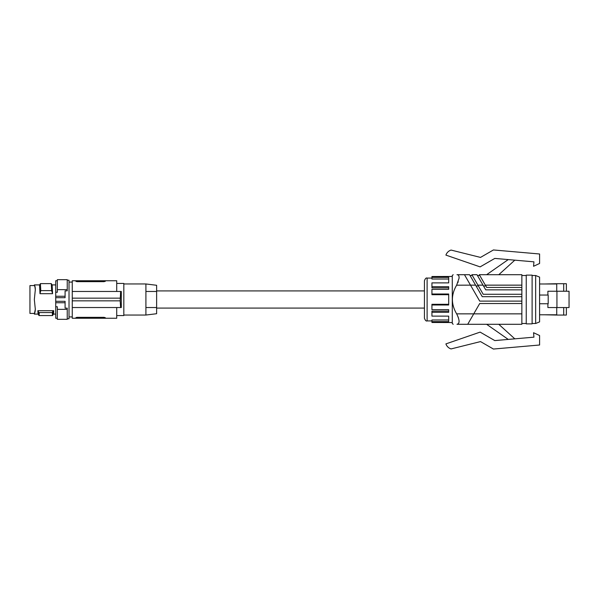 <?xml version="1.0" encoding="UTF-8"?>
<svg xmlns="http://www.w3.org/2000/svg" width="599" height="599" viewBox="0 0 599 599"><rect width="100%" height="100%" fill="white"/><g stroke="black" fill="none" stroke-linecap="round" stroke-linejoin="round"><path stroke-width="0.9" d="M521.864 313.854L473.742 313.854L467.714 324.299L456.985 324.299C452.028 324.299 452.028 324.299 456.985 324.299C452.028 324.299 452.028 324.299 456.985 324.299C459.86 323.602 459.747 320.128 456.655 313.854L473.742 313.854L479.709 303.521L521.864 303.521L521.864 324.299L467.714 324.299L486.62 324.299L508.251 339.416M477.455 275.503L479.777 275.503L486.673 287.445L521.864 287.445L521.864 296.685L482.262 296.685L469.571 274.701L456.985 274.701C452.028 274.701 452.028 274.701 456.985 274.701C452.028 274.701 452.028 274.701 456.985 274.701L457.486 274.754M498.787 274.701L514.811 260.161M457.636 274.791L458.13 275.016M459.096 277.442L459.074 278.116M458.228 281.747L457.95 282.458M493.426 349.045L480.51 341.587L451.069 348.932A8.034 8.034 0 0 1 445.911 343.893L480.121 332.116L494.804 340.591L533.941 337.162L533.552 332.715L539.594 335.53L539.594 345.009L493.426 349.045M483.019 285.146L477.92 285.146L471.885 274.701L476.991 274.701L485.744 289.856L521.864 289.856M470.035 275.503L472.349 275.503L483.191 294.281L521.864 294.281M475.599 285.146L470.5 285.146L464.465 274.701M456.625 285.199L470.5 285.146L479.709 301.11L521.864 301.11L521.864 296.685M514.811 338.839L498.787 324.299L521.864 324.299M508.251 259.584L486.62 274.701M521.864 287.445L521.864 274.701L479.312 274.701L485.34 285.146L521.864 285.146M539.594 253.991L539.594 263.47L533.552 266.285L533.941 261.838L494.804 258.409L480.121 266.884L445.911 255.107A8.034 8.034 0 0 1 451.069 250.068L480.51 257.413L493.426 249.955L539.594 253.991M424.436 318.249L424.436 280.751C425.283 278.535 426.174 277.644 427.109 278.078L427.109 320.922C426.174 321.356 425.283 320.465 424.436 318.249M156.624 290.927L424.436 290.927L424.436 299.5M448.681 319.986L431.931 319.986L431.931 322.479L452.282 322.532M448.681 311.151L431.931 311.151L431.931 312.311L448.681 312.311L448.681 309.668L431.931 309.668L431.931 304.996L448.681 304.996L448.681 294.004L431.931 294.004L431.931 294.701L448.681 294.701M452.282 276.468L431.931 276.521L431.931 277.382L448.681 277.382L448.681 282.878L431.931 282.878L431.931 286.689L448.681 286.689L448.681 289.332L431.931 289.332L431.931 294.004M431.931 312.311L431.931 316.122L448.681 316.122L448.681 321.618L431.931 321.618M431.931 277.382L431.931 279.014L448.681 279.014M431.931 286.689L431.931 287.849L448.681 287.849M431.931 304.996L431.931 304.299L448.681 304.299M453.181 274.701L452.282 275.518L452.282 323.482L453.181 324.299M454.192 308.762L453.945 308.103M453.585 307.1L453.241 305.984M452.747 303.948L452.552 302.869M452.35 300.99L452.312 300.324M452.814 294.708L453.188 293.211M456.198 285.978L456.423 285.558M458.385 317.702L458.07 316.834M456.985 274.701C458.49 274.686 459.186 275.839 459.074 278.176L456.655 285.146C450.995 294.715 450.995 304.285 456.655 313.854M521.864 303.521L521.864 301.11M456.985 324.299L457.651 324.209M521.864 275.503L526.244 275.503M521.864 323.497L526.244 323.497M526.244 275.128L526.244 323.872L532.107 323.872L532.107 275.128L526.244 275.128M535.656 275.503L539.594 277.112L539.594 321.888L535.656 323.497L535.656 275.503L532.107 275.503M539.594 295.045L548.19 295.045L548.19 303.745L539.594 303.745M556.935 307.549L556.935 291.241L569.05 291.241L569.05 307.549L547.89 307.549L547.89 303.745M547.89 295.045L547.89 291.241L556.935 291.241M556.733 307.549L556.733 315.059L566.369 315.059L566.369 307.549M544.678 283.993L556.733 283.724L556.733 291.241M539.594 314.789L556.733 314.789M556.733 283.993L539.594 283.993M566.369 291.241L566.369 283.724L556.733 283.724M563.696 283.724L563.696 291.241M544.678 314.789L556.733 315.059M563.696 307.549L563.696 315.059M156.624 308.073L424.436 308.073M156.624 313.719L156.624 285.281L145.909 283.963L145.909 291.466L156.624 291.466L145.909 291.466L145.909 307.534L156.624 307.534L145.909 307.534L145.909 315.037L156.624 313.719M116.723 283.432L123.821 283.432L123.821 315.568L116.723 315.568M75.878 281.283L77.219 281.657L75.878 281.283L75.878 280.751L116.723 280.751L116.723 291.466L120.631 291.466L72.262 291.466L72.262 280.751L75.878 280.751L76.29 281.545M121.305 307.534L121.305 291.466L120.631 291.466L120.174 300.84L120.631 307.534L121.305 307.534M76.822 317.358L75.878 317.717L77.219 317.343L77.219 318.249L105.342 318.249L105.342 317.717L105.342 318.249L116.723 318.249L116.723 307.534M77.219 318.249L72.262 318.249L72.262 307.534L120.631 307.534M120.174 300.84L72.262 300.84L72.262 298.16L120.174 298.16M77.219 280.751L77.219 281.657L104.001 281.657L105.342 281.283L104.001 281.657L104.001 280.751M77.219 317.343L104.001 317.343L105.342 317.717L104.001 317.343L104.001 318.249M75.878 317.717L75.878 318.249M72.262 300.84L72.262 307.534M72.262 298.16L72.262 291.466M67.238 280.22L69.02 280.22L69.02 318.78L67.238 318.78M55.722 296.258L55.722 297.696L65.089 297.696L65.089 290.859L67.238 290.859L67.238 289.646L57.324 289.646L57.324 292.245L55.722 292.245L55.722 296.258L65.089 296.258M55.722 297.696L55.722 306.755L57.324 306.755L57.324 319.319L67.238 319.319L67.238 309.354L57.324 309.354M57.324 289.646L57.324 279.681L67.238 279.681L67.238 289.646M55.722 292.245L55.722 280.751L57.324 280.751M57.324 318.249L55.722 318.249L55.722 306.755M35.296 288.224L34.952 286.3M34.338 284.907L34.832 286.636L34.338 284.907L34.832 286.015L34.338 284.907L39.669 284.907M35.319 289.182L34.832 286.015L35.319 289.699L34.338 299.5L35.319 309.301L34.338 314.093L35.296 310.776M52.57 293.69L39.991 293.69L39.564 285.087L40.418 283.627L40.769 290.62L51.649 290.62L51.297 283.627L52.143 285.087L52.57 293.69L51.649 290.62M35.289 290.478L35.296 289.654M35.289 308.522L35.319 309.818M34.839 312.341L35.296 309.346M34.338 314.093L34.36 313.427L34.338 314.093L38.149 314.093M34.36 313.427L29.95 313.427L29.95 285.573L34.36 285.573M39.991 293.69L40.769 290.62M40.418 283.627L51.297 283.627M53.715 310.686C53.513 315.201 53.318 315.201 53.116 310.686L52.3 312.551C52.48 316.557 52.652 316.557 52.832 312.551M38.134 314.078L39.01 315.568L52.57 315.568L53.438 314.078M39.272 312.551C39.1 316.557 38.92 316.557 38.74 312.551L52.3 312.551M38.74 312.551L37.864 310.686L53.116 310.686M38.456 310.686C38.254 315.201 38.059 315.201 37.864 310.686M55.722 301.304L65.089 301.304L65.089 308.141L67.238 308.141L67.238 309.354M55.722 302.742L65.089 302.742M485.804 285.948L483.483 285.948M476.063 285.948L478.384 285.948M34.832 312.364L34.832 312.985M431.931 320.922L427.109 320.922M123.821 283.963L145.909 283.963M69.02 316.908L72.262 316.908M52.038 284.907L55.722 284.907M53.416 314.093L55.722 314.093M431.931 278.078L427.109 278.078M535.656 323.497L532.107 323.497M69.02 282.092L72.262 282.092M123.821 315.037L145.909 315.037"/></g></svg>

